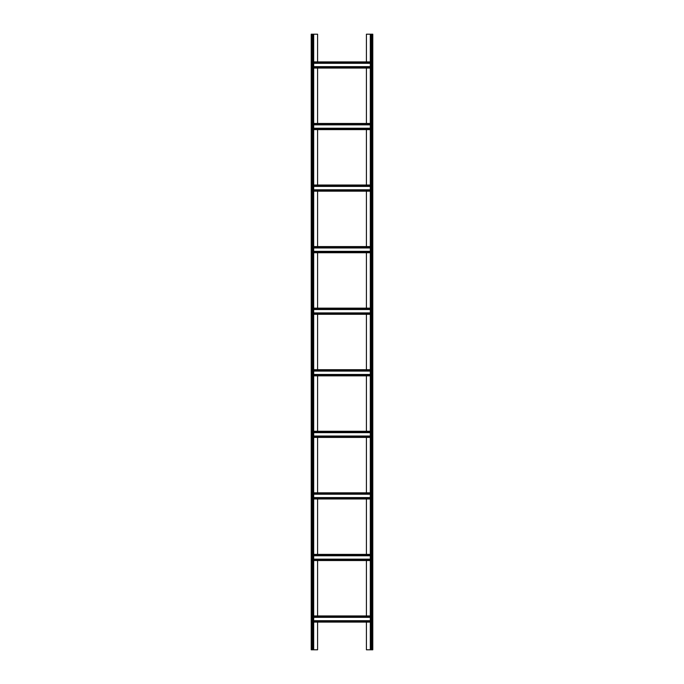 <?xml version="1.0" encoding="UTF-8"?>
<svg xmlns="http://www.w3.org/2000/svg" width="684" height="684" viewBox="0 0 684 684"><rect width="100%" height="100%" fill="white"/><g stroke="black" fill="none" stroke-linecap="round" stroke-linejoin="round"><path stroke-width="1.03" d="M366.419 61.902L366.419 34.2L372.78 34.2L372.78 649.8L370.318 649.8L370.318 34.2M366.419 68.058L366.419 123.462M366.419 129.618L366.419 185.022M366.419 191.178L366.419 246.582M366.419 252.738L366.419 308.142M366.419 314.298L366.419 369.702M366.419 375.858L366.419 431.262M366.419 437.418L366.419 492.822M366.419 498.978L366.419 554.382M366.419 560.538L366.419 615.942M366.419 622.098L366.419 649.8L370.318 649.8M317.581 622.098L317.581 649.8L313.682 649.8L313.682 34.2L317.581 34.2L317.581 61.902M317.581 560.538L317.581 615.942M317.581 498.978L317.581 554.382M317.581 437.418L317.581 492.822M317.581 375.858L317.581 431.262M317.581 314.298L317.581 369.702M317.581 252.738L317.581 308.142M317.581 191.178L317.581 246.582M317.581 129.618L317.581 185.022M317.581 68.058L317.581 123.462M312.041 649.8L311.22 649.8L311.22 34.2L312.041 34.2L312.041 649.8L313.682 649.8M313.682 34.2L312.041 34.2M313.682 68.058L370.318 68.058M313.682 66.673L370.318 66.673M313.682 63.287L370.318 63.287M313.682 61.902L370.318 61.902M313.682 622.098L370.318 622.098M313.682 620.713L370.318 620.713M313.682 617.327L370.318 617.327M313.682 615.942L370.318 615.942M313.682 554.382L370.318 554.382M313.682 555.767L370.318 555.767M313.682 559.153L370.318 559.153M313.682 560.538L370.318 560.538M313.682 492.822L370.318 492.822M313.682 494.207L370.318 494.207M313.682 497.593L370.318 497.593M313.682 498.978L370.318 498.978M313.682 431.262L370.318 431.262M313.682 432.647L370.318 432.647M313.682 436.033L370.318 436.033M313.682 437.418L370.318 437.418M313.682 369.702L370.318 369.702M313.682 371.087L370.318 371.087M313.682 374.473L370.318 374.473M313.682 375.858L370.318 375.858M313.682 308.142L370.318 308.142M313.682 309.527L370.318 309.527M313.682 312.913L370.318 312.913M313.682 314.298L370.318 314.298M313.682 246.582L370.318 246.582M313.682 247.967L370.318 247.967M313.682 251.353L370.318 251.353M313.682 252.738L370.318 252.738M313.682 185.022L370.318 185.022M313.682 186.407L370.318 186.407M313.682 189.793L370.318 189.793M313.682 191.178L370.318 191.178M313.682 123.462L370.318 123.462M313.682 124.847L370.318 124.847M313.682 128.233L370.318 128.233M313.682 129.618L370.318 129.618M371.138 34.2L371.138 649.8M371.959 34.2L371.959 649.8M312.862 34.2L312.862 649.8M313.682 67.237L370.318 67.237M313.682 62.723L370.318 62.723M313.682 621.277L370.318 621.277M313.682 616.763L370.318 616.763M313.682 555.203L370.318 555.203M313.682 559.717L370.318 559.717M313.682 493.643L370.318 493.643M313.682 498.157L370.318 498.157M313.682 432.083L370.318 432.083M313.682 436.597L370.318 436.597M313.682 370.523L370.318 370.523M313.682 375.037L370.318 375.037M313.682 308.963L370.318 308.963M313.682 313.477L370.318 313.477M313.682 247.403L370.318 247.403M313.682 251.917L370.318 251.917M313.682 185.843L370.318 185.843M313.682 190.357L370.318 190.357M313.682 124.283L370.318 124.283M313.682 128.797L370.318 128.797"/></g></svg>
